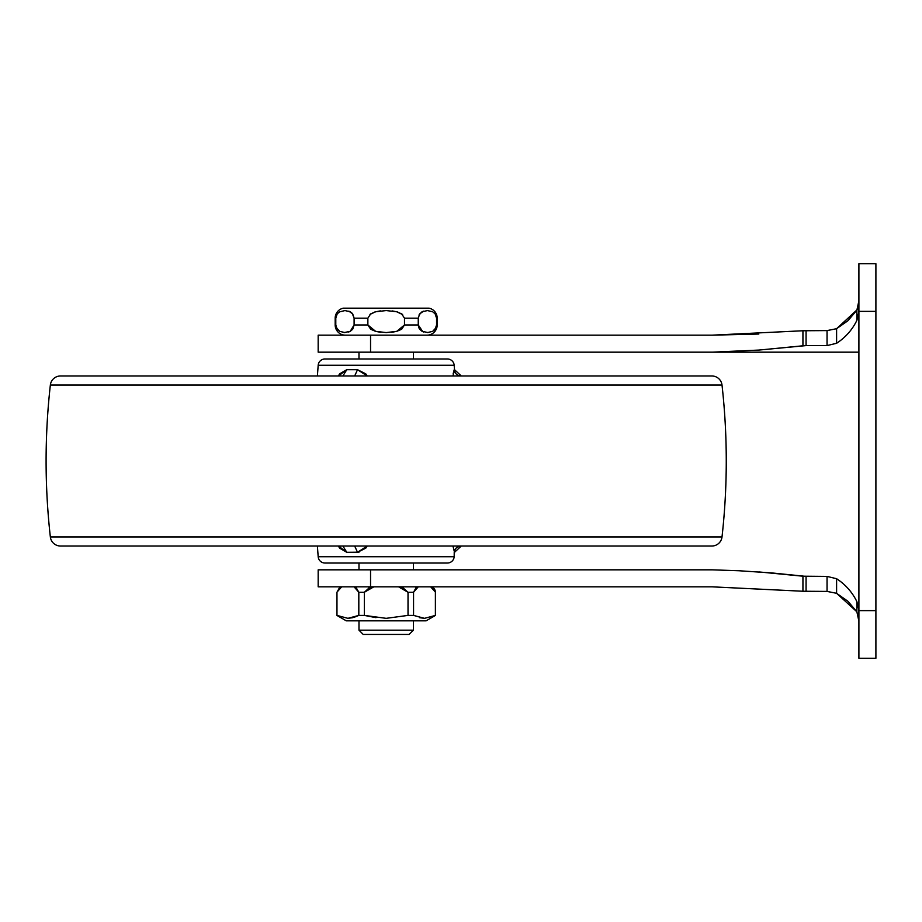 <?xml version="1.0" encoding="UTF-8"?>
<svg xmlns="http://www.w3.org/2000/svg" width="922" height="922" viewBox="0 0 922 922"><rect width="100%" height="100%" fill="white"/><g stroke="black" fill="none" stroke-linecap="round" stroke-linejoin="round"><path stroke-width="1.38" d="M358.981 352.169L358.981 358.981L358.981 352.169M358.981 552.197L346.799 552.313L339.607 548.129L338.386 546.02L339.596 548.117L346.799 552.313L342.892 546.02L346.799 552.313L338.409 546.02M358.981 563.019L358.981 569.831L358.981 563.019M413.39 569.831L413.39 563.019L413.39 569.831M413.39 358.981L413.39 352.169L413.39 358.981M363.222 634.44L409.138 634.44L413.39 630.187L358.981 630.187L363.222 634.44L358.981 630.187L413.39 630.187L413.39 620.84L413.39 630.187L409.138 634.44L363.222 634.44M358.981 620.84L358.981 630.187L358.981 620.84M358.819 592.27L364.34 592.27L373.802 586.83L354.083 586.83L356.307 587.89L358.819 592.27L354.083 586.83L358.819 592.27L358.819 615.4L364.34 615.4L364.34 592.27L358.819 592.27L358.819 615.4L347.928 618.339L336.876 615.4L346.292 620.84L426.068 620.84L435.495 615.4L424.512 618.339L413.552 615.4L408.02 615.4L386.18 618.339L364.34 615.4L358.819 615.4L347.928 618.339L336.876 615.4L346.292 620.84L426.068 620.84L435.495 615.4L435.495 592.27L435.495 615.4L424.512 618.339L413.552 615.4L413.552 592.27L418.277 586.83L398.558 586.83L408.02 592.27L413.552 592.27L408.02 592.27L408.02 615.4L413.552 615.4L413.552 592.27L415.891 588.005L418.277 586.83L373.802 586.83L368.65 588.155M437.189 318.171L437.189 324.97L436.567 324.97L437.189 324.97A10.2 10.2 0 0 1 427.024 335.17A10.2 10.2 0 0 0 437.189 324.97L437.189 318.171A10.2 10.2 0 0 0 429.03 308.167L343.33 308.167A10.2 10.2 0 0 0 335.17 318.171L335.792 318.171L335.17 318.171A10.2 10.2 0 0 1 343.33 308.167L429.03 308.167A10.2 10.2 0 0 1 437.189 318.171L436.567 318.171L437.189 318.171M422.783 331.666L418.254 324.97L404.493 324.97L396.748 331.344L386.18 332.577L375.634 331.355L367.866 324.97L354.106 324.97L350.21 331.355L348.654 332.024M350.222 331.355L354.106 324.97L352.677 329.281L350.21 331.355L344.16 332.554M344.943 332.577L339.676 331.355L336.311 327.679M857.183 309.7L836.6 328.693L856.872 310.218L858.901 300.791L856.872 310.218L856.872 320.383L858.636 312.673L858.901 304.444L858.636 312.673L856.872 320.383C852.239 329.846 845.474 337.475 836.6 343.272C845.474 337.475 852.239 329.846 856.872 320.383L856.872 310.218L847.929 320.729L836.6 328.693L836.6 343.272L827.046 345.6L806.07 345.6L827.046 345.6L827.046 330.595L806.07 330.595L806.07 345.6L758.852 350.072L712.049 352.169L318.171 352.169L370.552 352.169L370.552 335.17L318.171 335.17L318.171 352.169L318.171 335.17L345.347 335.17A10.2 10.2 0 0 1 335.17 324.97L335.792 324.97L335.17 324.97A10.2 10.2 0 0 0 345.347 335.17L427.024 335.17L370.552 335.17L370.552 352.169L712.049 352.169L758.852 350.072L802.935 345.796L802.935 330.756L712.038 335.17L370.552 335.17L712.038 335.17L802.935 330.756L712.038 335.17L758.806 334.041M436.048 327.69L432.683 331.355L436.048 327.69M428.038 332.554L422.138 331.355L419.683 329.269L418.254 324.97L418.254 318.171L404.493 318.171L418.254 318.171L419.694 313.849L423.578 311.152M418.957 315.036L422.149 311.774L427.474 310.564M434.688 313.307L435.357 314.16M337.072 314.068L337.556 313.445M339.527 311.867L344.955 310.564L350.222 311.774L352.227 313.307L354.106 318.171L367.866 318.171L354.106 318.171L354.106 324.97L367.866 324.97L375.623 331.355L370.713 329.269M348.77 311.14L352.677 313.86L354.106 318.148L354.106 324.97M369.987 314.39L375.611 311.786L380.383 310.887M392.057 310.887L396.725 311.774L402.614 314.586M435.391 615.4L435.391 592.27L432.891 587.89L430.655 586.83L418.277 586.83L432.095 586.83A6.8 6.8 0 0 1 435.495 592.27A6.8 6.8 0 0 0 432.095 586.83L430.655 586.83L435.495 592.27L435.391 615.4L434.711 615.735M418.254 586.841L415.707 588.144M403.536 588.086L398.558 586.83L403.041 587.902L408.02 592.27L408.02 615.4L386.18 618.339L364.34 615.4L375.98 617.659M336.876 615.4L336.876 592.27L341.705 586.83L340.276 586.83L336.968 592.27L339.319 588.005L341.705 586.83L340.276 586.83L341.705 586.83L339.215 588.086M336.968 615.4L336.968 592.27L336.968 615.4L347.882 618.339L336.968 615.4M402.338 314.356L401.266 313.618M396.76 311.786L397.912 312.132M375.634 311.774L386.18 310.564L396.725 311.774L401.623 313.849L404.493 318.171L404.493 324.97L418.254 324.97L418.254 318.171M375.312 311.867L374.447 312.132M349.957 311.636L348.885 311.187M418.265 325.236L419.187 328.601M344.01 332.542L344.621 332.565M391.596 332.289L396.299 331.471M401.623 329.281L404.493 324.97L401.646 329.269L396.725 331.355L386.18 332.577L375.634 331.355L370.736 329.281L367.866 324.97L367.866 318.171L370.713 313.86L375.611 311.786M427.416 310.564L432.683 311.774L435.149 313.86L436.567 318.171L436.567 324.97L435.138 329.281L432.683 331.355L427.416 332.577M336.311 327.69L337.222 329.269L335.792 324.97L335.792 318.171L337.222 313.849L339.688 311.774M347.986 618.339L352.988 617.659M353.829 617.44L358.716 615.447M419.383 617.671L424.489 618.339L419.383 617.659M354.083 586.83L373.802 586.83L368.823 588.086M370.736 313.849L370.033 314.356M367.866 318.113L367.866 324.97M376.061 331.471L380.774 332.289M335.792 318.171L335.792 324.982M339.676 331.355L337.222 329.269M404.493 318.171L404.493 324.97M436.567 318.171L436.567 324.97M418.484 326.803L419.694 329.292L422.161 331.367M422.391 331.482L423.705 332.024M432.683 331.355L435.138 329.281M423.463 311.198L422.53 311.578M421.711 312.028L421.077 312.466M364.34 615.4L364.34 592.27L369.019 588.005L373.802 586.83L398.558 586.83M418.277 586.83L416.053 587.89L413.552 592.27M318.171 586.83L318.171 569.831L318.171 586.83L370.552 586.83L370.552 569.831L318.171 569.831L370.552 569.831L370.552 586.83L318.171 586.83M758.852 571.928L802.935 576.204L802.935 591.244L712.038 586.83L806.07 591.405L712.038 586.83L802.935 591.244L802.935 576.204L827.046 576.4L806.07 576.4L806.07 591.405L827.046 591.405L827.046 576.4L836.6 578.728L836.6 593.307L847.929 601.271L856.872 611.782L856.872 601.617C852.239 592.154 845.474 584.525 836.6 578.728L827.046 576.4L836.6 578.728C845.474 584.525 852.239 592.154 856.872 601.617L858.636 609.315L858.901 617.556L858.636 609.315L856.872 601.617L856.872 611.782L858.901 621.209M806.07 330.595L802.935 330.756L802.935 345.796L806.07 345.6L806.07 330.595L827.046 330.595L802.935 330.756L827.138 330.595M836.542 328.716L827.046 330.595L836.6 328.693L836.6 343.272L827.046 345.6L836.6 343.272M858.901 263.75L875.9 263.75L858.901 263.75L858.901 311.359L875.9 311.359L875.9 263.75L875.9 311.359L858.901 311.359L858.901 610.641L875.9 610.641L875.9 311.359L875.9 610.641L858.901 610.641L858.901 658.25L875.9 658.25L875.9 610.641L875.9 658.25L858.901 658.25L858.901 263.75M802.935 591.244L827.046 591.405L836.6 593.307L856.872 611.782L836.6 593.307L827.046 591.405L836.6 593.307L836.6 578.728M712.038 586.83L370.552 586.83L712.038 586.83M806.07 591.405L806.07 576.4L771.806 572.931L739.018 570.753L712.049 569.831L370.552 569.831L712.049 569.831M712.049 352.169L858.901 352.169L712.049 352.169L758.887 350.072M827.046 591.405L827.046 576.4M827.046 345.6L827.046 330.595M457.208 547.172L460.977 546.02A6.8 6.777 -90 0 0 454.223 552.313L454.177 556.727A6.8 6.8 0 0 1 447.401 563.019L324.97 563.019A6.8 6.8 0 0 1 318.182 556.727L317.387 546.02L318.182 556.727L454.177 556.727L318.182 556.727A6.8 6.8 0 0 0 324.97 563.019L447.401 563.019A6.8 6.8 0 0 0 454.177 556.727L454.511 552.313L452.944 546.02M60.495 375.98L711.876 375.98A10.2 10.2 0 0 1 722.007 385.039A680.159 680.159 0 0 1 722.007 536.961L50.353 536.961A10.2 10.2 0 0 0 60.495 546.02L711.876 546.02A10.2 10.2 0 0 0 722.007 536.961A680.159 680.159 0 0 0 722.007 385.039L50.353 385.039A680.159 680.159 0 0 0 50.353 536.961L722.007 536.961A10.2 10.2 0 0 1 711.876 546.02L60.495 546.02A10.2 10.2 0 0 1 50.353 536.961A680.159 680.159 0 0 1 50.353 385.039L722.007 385.039A10.2 10.2 0 0 0 711.876 375.98L60.495 375.98A10.2 10.2 0 0 0 50.353 385.039A10.2 10.2 0 0 1 60.495 375.98L76.71 375.98M447.401 358.981L324.97 358.981A6.8 6.8 0 0 0 318.182 365.273L454.177 365.273A6.8 6.8 0 0 0 447.401 358.981L442.733 358.981L447.401 358.981A6.8 6.8 0 0 1 454.177 365.273L318.182 365.273L317.387 375.98L318.182 365.273A6.8 6.8 0 0 1 324.97 358.981L442.733 358.981M367.233 546.02L365.815 548.117L357.517 552.313L354.67 546.02L357.517 552.313L346.799 552.313M338.386 375.98L339.596 373.883L346.799 369.687L357.517 369.687L365.803 373.871L367.233 375.98M452.944 375.98L454.511 369.687L454.177 365.273L454.511 369.687L461.288 375.98M454.511 369.687L454.223 369.687C454.869 373.525 457.128 375.623 460.977 375.98C457.128 375.623 454.869 373.525 454.223 369.687L453.117 373.952M338.409 375.98L346.799 369.687L339.596 373.883M346.799 369.687L342.892 375.98L346.799 369.687L357.517 369.687L354.67 375.98L357.517 369.687L367.198 375.98M460.977 375.98A6.8 6.777 -90 0 1 457.208 374.828M367.198 546.02L357.517 552.313M460.977 546.02C457.128 546.377 454.869 548.475 454.223 552.313M335.17 324.97L335.17 318.171M454.511 552.313L461.288 546.02"/></g></svg>
